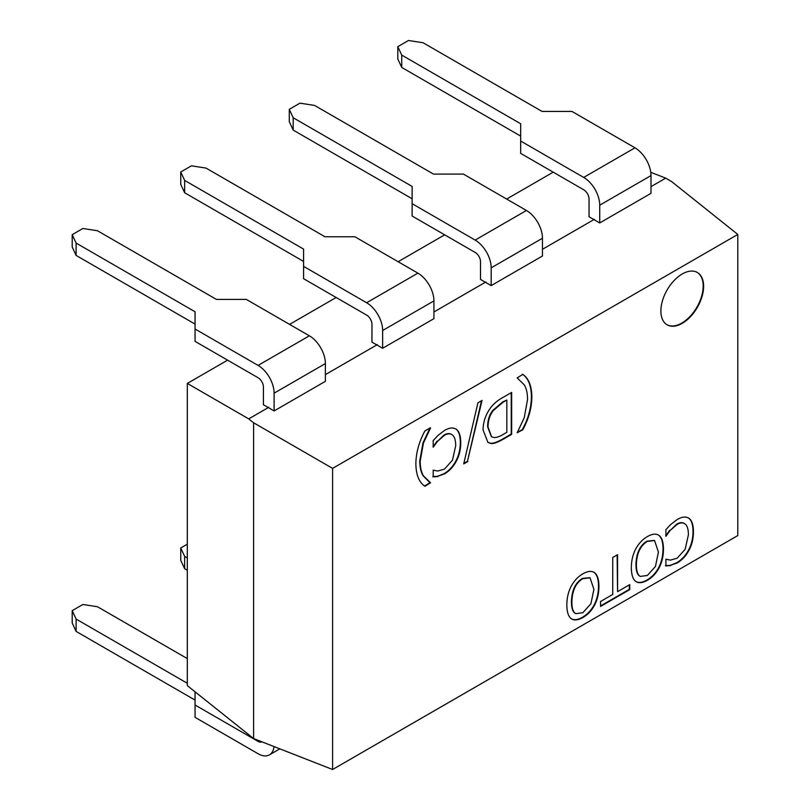 <?xml version="1.0" encoding="UTF-8"?>
<svg xmlns="http://www.w3.org/2000/svg" width="810" height="810" viewBox="0 0 810 810"><rect width="100%" height="100%" fill="white"/><g stroke="black" fill="none" stroke-linecap="round" stroke-linejoin="round"><path stroke-width="1.21" d="M599.724 222.942L650.997 193.337L650.997 175.578A22.66 13.082 -120 0 0 634.979 147.815L571.951 111.426L542.032 111.426L423.093 42.758L408.503 40.5L397.811 46.666L401.73 55.09L520.668 123.768L520.668 153.373L583.696 189.763A7.553 4.364 -120 0 1 589.042 199.007L589.042 216.776L599.724 222.942L599.724 205.183A22.66 13.082 -120 0 0 583.696 177.42L520.668 141.031M520.668 136.1L401.73 67.432L397.811 58.998L397.811 46.666M401.73 55.09L401.73 67.432M491.184 285.606L542.457 256L542.457 238.241A22.66 13.082 -120 0 0 526.439 210.478L463.411 174.089L433.492 174.089L314.553 105.421L299.963 103.164L289.281 109.33L293.19 117.754L412.128 186.432L412.128 216.037L475.156 252.426A7.553 4.364 -120 0 1 480.502 261.671L480.502 279.44L491.184 285.606L491.184 267.847A22.66 13.082 -120 0 0 475.156 240.084L412.128 203.695M412.128 198.764L293.19 130.096L289.281 121.672L289.281 109.33M293.19 117.754L293.19 130.096M382.644 348.27L433.927 318.664L433.927 300.905A22.66 13.082 -120 0 0 417.899 273.142L354.871 236.753L324.962 236.753L206.013 168.085L191.423 165.827L180.741 171.993L184.65 180.417L303.588 249.095L303.588 278.701L366.626 315.09A7.553 4.364 -120 0 1 371.962 324.334L371.962 342.103L382.644 348.27L382.644 330.51A22.66 13.082 -120 0 0 366.626 302.748L303.588 266.358M180.741 547.985L184.65 556.409L184.65 568.741L180.741 560.317L180.741 547.985L187.312 544.188M184.65 556.409L187.312 557.948M187.312 570.28L184.65 568.741M303.588 261.427L184.65 192.76L180.741 184.336L180.741 171.993M184.65 180.417L184.65 192.76M274.104 410.933L325.387 381.328L325.387 363.568A22.66 13.082 -120 0 0 309.359 335.806L246.331 299.417L216.422 299.417L97.473 230.749L82.883 228.491L72.201 234.657L76.11 243.081L195.058 311.759L195.058 341.364L258.086 377.754A7.553 4.364 -120 0 1 263.422 386.998L263.422 404.767L274.104 410.933L274.104 393.174A22.66 13.082 -120 0 0 258.086 365.411L195.058 329.022M187.312 658.601L97.473 606.741L82.883 604.483L72.201 610.649L76.11 619.073L187.312 683.275M195.058 324.091L76.11 255.423L72.201 246.999L72.201 234.657M76.11 243.081L76.11 255.423M76.11 619.073L76.11 631.415L72.201 622.981L72.201 610.649M195.058 700.083L76.11 631.415M195.058 691.811L195.058 717.346L258.086 753.745A22.66 13.082 60 0 0 269.416 754.859L279.845 748.845M274.003 746.557A22.66 13.082 60 0 1 269.416 754.859M261.833 741.798A7.553 4.364 60 0 1 258.086 741.403L195.058 705.014M430.545 427.933L423.448 443.04L420.157 461.356C420.258 467.542 421.352 472.382 423.448 475.865L430.545 482.79L424.956 486.283C419.094 482.406 416.067 474.923 415.854 463.836C416.046 452.567 419.074 441.582 424.956 430.89L430.312 427.791M424.602 486L430.12 482.578M429.401 482.173L423.022 475.622C420.927 472.129 419.823 467.299 419.732 461.113L423.022 442.786L430.12 427.68M438.018 476.533L433.198 476.867L433.198 470.144L437.673 471.055L444.437 469.152L452.476 460.201L455.716 445.652C455.635 440.022 454.511 436.448 452.355 434.909C450.228 433.37 447.586 433.502 444.437 435.304L437.4 441.44L433.198 447.231L433.198 440.569L438.018 435.405L444.498 430.444C449.297 427.67 453.195 427.265 456.182 429.209C459.159 431.163 460.677 435.669 460.748 442.746C460.708 449.682 459.199 455.878 456.212 461.335C453.276 466.843 449.347 471.035 444.406 473.931L437.592 476.29L443.981 473.688C448.912 470.792 452.851 466.59 455.787 461.092C458.764 455.635 460.283 449.439 460.323 442.503C460.252 435.426 458.733 430.91 455.757 428.956L455.514 428.794M437.4 441.44L444.012 435.061C447.16 433.249 449.803 433.117 451.929 434.666M433.117 446.786L436.975 441.197M452.355 434.909L451.545 434.393M432.763 476.624L437.592 476.29M463.846 463.34L467.471 461.244L481.494 400.727M467.897 461.498L463.715 463.907L477.93 402.783L482.051 400.403L467.471 461.244M589.832 577.672L582.441 578.411C575.414 582.643 571.738 590.439 571.425 601.8C571.475 607.358 572.467 611.013 574.401 612.765L575.495 613.534M574.827 613.008L575.707 613.666L582.866 612.714L590.925 603.713L593.902 589.315L590.044 577.783L582.866 578.664C575.839 582.886 572.174 590.682 571.86 602.043C571.9 607.601 572.893 611.256 574.827 613.008L574.401 612.765M594.581 605.1C591.705 610.517 587.807 614.658 582.896 617.524C577.894 620.318 573.986 620.673 571.182 618.617C568.357 616.481 566.899 611.935 566.828 604.948C566.858 598.003 568.316 591.786 571.182 586.288C574.199 580.699 578.107 576.538 582.896 573.814C587.817 570.999 591.725 570.645 594.611 572.761C597.446 574.928 598.884 579.474 598.934 586.41C598.874 593.426 597.426 599.653 594.581 605.1L594.155 604.857C597 599.41 598.448 593.173 598.509 586.167C598.458 579.221 597.021 574.675 594.186 572.518L593.74 572.214M571.759 618.992L571.182 618.617M570.756 618.364C573.561 620.43 577.459 620.065 582.471 617.281C587.382 614.405 591.28 610.264 594.155 604.857M612.745 557.472L617.564 554.688L617.564 591.664L629.755 584.628L629.755 589.589L600.554 606.447L600.554 601.486L612.745 594.449L612.745 557.472M600.554 605.951L629.329 589.346L629.329 584.871M617.564 591.664L617.139 554.931M666.924 324.688A30.213 17.445 120 0 0 696.934 307.122A30.213 17.445 120 0 0 697.137 272.363M660.879 310.989A30.213 17.445 -60 0 1 674.072 280.574A30.213 17.445 -60 0 1 697.359 272.484A30.213 17.445 -60 0 1 697.359 307.375A30.213 17.445 -60 0 1 667.136 324.82A30.213 17.445 -60 0 1 660.879 310.989M670.731 565.593L665.901 565.937L665.901 559.204L670.376 560.125L677.14 558.222L685.179 549.261L688.419 534.721C688.338 529.082 687.214 525.508 685.058 523.979C682.931 522.43 680.289 522.561 677.14 524.364L670.103 530.499L665.901 536.301L665.901 529.639L670.731 524.465L677.201 519.504C682 516.74 685.898 516.324 688.885 518.268C691.861 520.222 693.38 524.738 693.451 531.816C693.411 538.741 691.902 544.938 688.915 550.405C685.979 555.903 682.05 560.105 677.109 562.99L670.295 565.35L676.684 562.747C681.625 559.852 685.554 555.66 688.49 550.152C691.467 544.695 692.985 538.498 693.026 531.562C692.955 524.485 691.436 519.969 688.46 518.015L688.216 517.863M670.103 530.499L676.714 524.121C679.863 522.318 682.506 522.187 684.632 523.726M665.82 535.845L669.678 530.256M685.058 523.979L684.247 523.452M665.476 565.684L670.295 565.35M654.348 540.422L646.957 541.161C639.93 545.393 636.265 553.189 635.951 564.55C636.002 570.108 636.984 573.763 638.918 575.505L640.021 576.285M639.353 575.758L640.234 576.416L647.382 575.465L655.452 566.463L658.419 552.066L654.561 540.533L647.382 541.414C640.356 545.636 636.69 553.433 636.376 564.793C636.427 570.351 637.419 574.006 639.353 575.758L638.918 575.505M659.097 567.851C656.221 573.267 652.333 577.409 647.413 580.274C642.411 583.068 638.503 583.423 635.698 581.367C632.873 579.231 631.425 574.685 631.344 567.699C631.385 560.753 632.833 554.536 635.698 549.038C638.726 543.449 642.624 539.288 647.413 536.564C652.344 533.749 656.242 533.395 659.127 535.511C661.962 537.678 663.41 542.224 663.451 549.16C663.4 556.176 661.942 562.403 659.097 567.851L658.672 567.607C661.517 562.16 662.965 555.923 663.025 548.917C662.975 541.971 661.537 537.425 658.702 535.268L658.257 534.965M636.275 581.742L635.698 581.367M635.273 581.114C638.077 583.18 641.986 582.815 646.987 580.031C651.898 577.155 655.796 573.014 658.672 567.607M517.175 377.916L522.764 374.412C528.616 378.229 531.654 385.712 531.856 396.87C531.694 408.098 528.657 419.084 522.764 429.816L517.175 432.773L524.262 417.666L527.563 399.35C527.482 393.103 526.389 388.263 524.262 384.831L517.175 377.916M517.175 377.875L517.975 378.321M517.377 432.429L522.339 429.573C528.231 418.831 531.269 407.855 531.431 396.617C531.228 385.469 528.191 377.986 522.339 374.169M506.837 400.029L503.162 402.155L493.128 410.731C489.746 415.196 488.055 420.633 488.055 427.042L491.579 436.813L493.563 437.461C495.882 437.845 499.082 436.843 503.162 434.443L506.837 432.317L506.837 400.029L502.737 401.902L492.693 410.488C489.321 414.953 487.63 420.39 487.63 426.799L491.366 436.681M490.384 443.313L487.944 442.422L483.023 429.887C483.246 421.797 485.716 414.507 490.445 408.027C493.634 403.734 497.917 400.13 503.304 397.234L511.667 392.415L511.667 434.352L503.395 439.131C497.016 442.746 492.683 444.133 490.384 443.313L489.959 443.06C492.257 443.89 496.591 442.493 502.969 438.878L511.242 434.109L511.242 392.658M487.731 442.29L489.959 443.06M332.596 468.382L737.799 234.444L737.799 535.562L332.596 769.5L332.596 468.382L253.601 422.779L248.721 418.881L268.768 407.308M737.799 234.444L671.51 181.491L665.698 178.139L650.764 172.297M650.997 186.634L665.698 178.139M542.457 249.298L594.378 219.318M433.927 311.961L485.838 281.981M325.387 374.625L377.308 344.645M253.601 422.779L253.601 738.568L332.596 769.5M227.61 360.156L187.312 383.424L187.312 685.614L253.601 738.568M187.312 383.424L248.721 418.881M553.22 172.165L506.645 199.057M444.69 234.829L398.105 261.721M336.15 297.493L289.575 324.385M634.979 147.815L583.696 177.42M526.439 210.478L475.156 240.084M417.899 273.142L366.626 302.748M258.086 741.403L259.2 740.765M650.997 175.578L599.724 205.183M542.457 238.241L491.184 267.847M433.927 300.905L382.644 330.51M309.359 335.806L258.086 365.411M325.387 363.568L274.104 393.174"/></g></svg>
